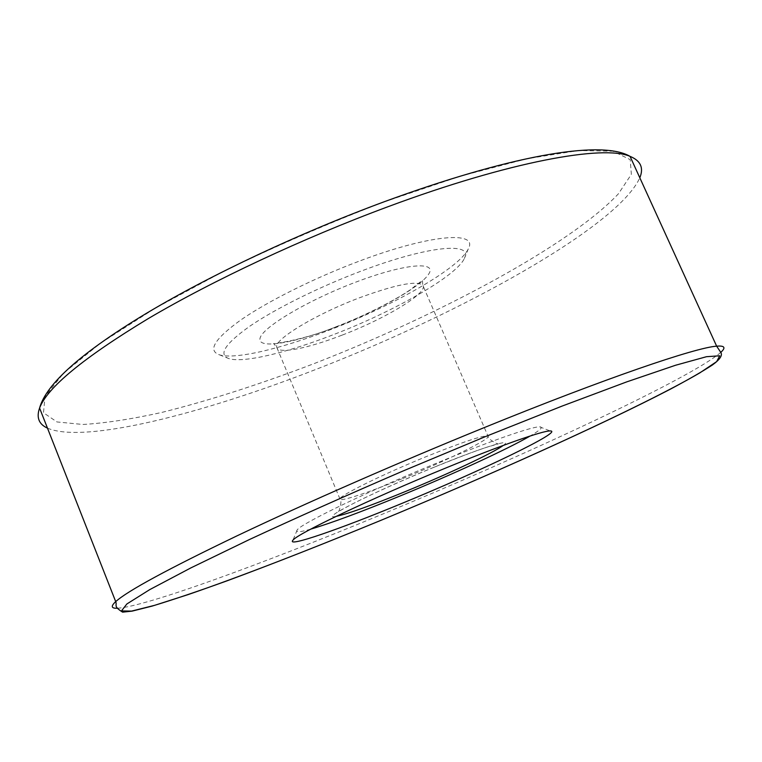 <?xml version="1.0" encoding="UTF-8"?>
<svg xmlns="http://www.w3.org/2000/svg" width="762" height="762" viewBox="0 0 762 762"><rect width="100%" height="100%" fill="white"/><g stroke="black" fill="none" stroke-linecap="round" stroke-linejoin="round"><path stroke-width="0.57" stroke-dasharray="3.81 2.86" d="M358.378 261.471C314.087 278.149 268.062 301.142 241.163 319.716C214.474 338.938 207.283 350.663 219.599 354.882C235.353 359.674 280.949 348.796 329.07 330.203C393.154 305.81 459.448 268.148 468.287 248.898C478.803 230.6 430.149 234.191 358.378 261.471M332.47 335.023C286.788 352.711 243.726 363.112 229.181 358.702C217.856 354.806 224.876 343.881 250.241 325.907C275.758 308.543 319.03 287.036 360.645 271.301C428.025 245.593 474.088 241.602 464.353 258.489C456.238 276.225 393.325 311.81 332.47 335.023M310.677 529.161C299.637 532.314 295.151 532.562 297.218 529.904C300.971 523.599 371.418 489.671 441.703 461.048C492.814 440.103 532.657 426.415 539.715 426.834C543.525 427.044 540.325 430.101 530.123 436.016M47.482 428.139C84.163 444.036 202.473 413.747 316.535 369.179C460.115 313.649 617.763 226.885 639.813 177.784M383.743 202.006L460.648 176.098L527.037 158.725L578.539 150.543L613 151.219L630.203 159.639L631.355 174.336L618.468 193.748C570.471 244.897 439.845 314.63 314.982 363.255C260.394 384.162 209.302 400.555 161.687 412.452C131.607 419.138 105.346 423.148 82.906 424.472L56.979 421.948L43.491 412.766L45.044 396.44L63.751 372.98L100.651 343.081L155.057 308.315L224.047 271.12C275.834 246.05 329.07 223.009 383.743 202.006M720.785 352.377C690.81 378.371 523.713 455.943 378.114 515.95C262.376 563.823 145.856 606.657 117.453 608.238M336.147 516.369C317.221 520.427 372.275 492.376 434.683 466.963C483.375 446.961 514.607 437.502 503.215 445.446M402.612 478.565C446.675 460.648 492.538 438.064 487.985 436.064C483.318 435.131 463.01 441.874 427.063 456.286C382.543 474.335 338.538 496.1 339.966 498.986C339.442 502.234 368.36 492.633 402.612 478.565M341.957 335.185C307.877 348.453 277.873 354.444 276.758 347.31C273.463 339.909 315.163 314.449 359.531 297.771C395.43 284.645 416.5 280.426 422.739 285.121C429.435 292.16 385.896 318.506 341.957 335.185M336.052 326.917C378.276 310.734 420.834 286.798 428.768 273.977C437.417 260.899 404.355 263.662 355.873 282.102C307.429 300.371 261.709 327.746 260.004 338.452C257.537 349.453 293.799 343.243 336.052 326.917M229.181 358.702L219.599 354.882M297.218 529.904L292.922 540.248M434.511 467.058C460.4 456.628 478.336 449.866 488.318 446.77L498.358 443.884L496.729 443.57C490.595 440.35 487.68 437.845 487.985 436.064L422.739 285.121L422.424 280.254L410.766 289.398C398.259 298.437 365.055 315.887 336.518 326.574C301.514 341.119 269.958 344.129 273.72 343.614L276.758 347.31L339.966 498.986C341.471 500.005 341.205 503.853 339.166 510.54L338.128 511.988C338.347 511.997 337.937 511.531 353.473 503.425C368.96 495.433 404.346 479.336 434.511 467.058M539.715 426.834L550.135 430.94M464.353 258.489L468.287 248.898"/><path stroke-width="1.14" d="M402.136 503.311C339.909 529.076 285.902 547.888 292.922 540.248C296.589 534.105 371.599 498.31 446.513 467.706C500.967 445.322 543.049 430.616 550.135 430.94C564.871 430.654 480.546 471.126 402.136 503.311M530.123 436.016C507.197 449.313 451.828 474.716 400.374 495.862C361.159 511.95 331.26 523.056 310.677 529.161M639.813 177.784C643.909 167.85 640.652 160.706 630.041 156.362C603.494 144.675 509.616 161.458 387.925 206.74C303.019 238.201 212.817 280.502 148.257 318.592C83.439 357.826 47.215 387.648 39.576 408.061C36.243 417.566 38.872 424.263 47.482 428.139M117.453 608.238C111.223 608.514 110.642 606.304 115.7 601.618C127.435 590.998 167.735 569.138 236.601 536.038C304.971 503.492 398.04 462.658 483.499 427.901C606.066 377.971 695.725 347.529 716.651 346.177C724.681 345.51 726.062 347.577 720.785 352.377M380.886 520.351C506.368 468.382 642.528 406.365 699.754 372.923L716.68 361.598L719.68 355.797L706.488 356.702L675.551 365.255L626.735 381.876L561.88 406.165L485.127 436.721L402.65 471.164C347.081 495.138 295.951 517.95 249.25 539.62L190.833 567.919L149.695 589.645L126.854 603.98L121.472 610.933L131.569 611.095L154.629 605.333L188.043 594.627C239.878 576.796 308.839 550.078 380.886 520.351M503.215 445.446C493.586 452.723 448.066 474.04 405.613 491.442C371.065 505.568 347.91 513.874 336.147 516.369M630.041 156.362C600.304 138.922 505.816 157.191 384.515 201.644C300.057 232.829 210.607 274.93 146.618 313.211C81.925 352.139 46.244 383.753 39.576 408.061L115.7 601.618C117.367 605.561 112.881 606.019 122.606 612.153L132.169 611.114L152.067 606.114C172.812 599.818 197.844 591.379 227.162 580.787C273.968 563.451 325.193 543.316 380.857 520.37C487.68 476.107 600.742 425.329 669.503 389.62C687.848 379.895 702.183 371.656 712.518 364.912C719.966 359.464 722.728 355.302 720.804 352.425L716.651 346.177L630.041 156.362"/></g></svg>
